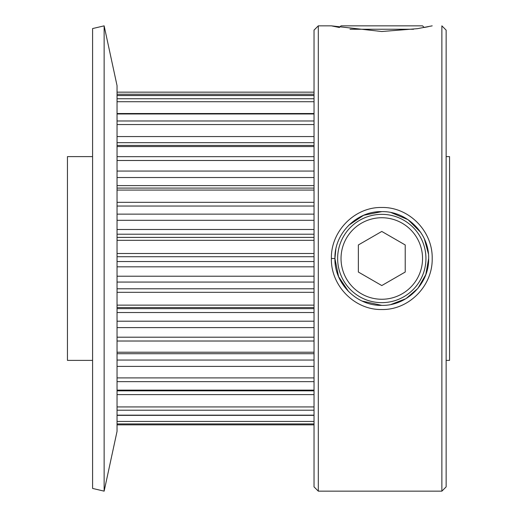 <?xml version="1.0" encoding="UTF-8"?>
<svg xmlns="http://www.w3.org/2000/svg" width="517" height="517" viewBox="0 0 517 517"><rect width="100%" height="100%" fill="white"/><g stroke="black" fill="none" stroke-linecap="round" stroke-linejoin="round"><path stroke-width="0.78" d="M348.645 291.646L338.577 276.66L334.919 258.5C334.279 283.568 356.756 306.012 381.785 305.373C406.847 305.993 429.265 283.607 428.658 258.5C429.272 233.406 406.86 211.014 381.785 211.627C356.775 210.981 334.279 233.413 334.919 258.5L335.837 249.265M432.186 258.5L432.186 258.5C432.8 285.901 408.798 310.142 381.766 309.515C354.772 310.122 330.751 285.856 331.384 258.5C330.751 231.138 354.798 206.858 381.759 207.485C408.792 206.852 432.807 231.105 432.186 258.5M432.186 25.85L417.413 28.668L381.766 31.511L331.384 25.85L339.391 27.491L341.033 25.85L422.544 25.85L424.186 27.491L428.334 26.677M348.762 225.244L363.664 215.272L381.785 211.627M381.785 305.373L362.217 301.088M446.145 30.128L446.145 486.872L441.867 491.15L441.867 25.85L446.145 30.128M318.31 491.15L314.032 486.872L314.032 30.128L318.31 25.85L318.31 491.15L441.867 491.15M104.137 491.15L117.042 431.372L117.042 85.628L104.137 25.85L104.137 491.15L92.588 488.436L92.588 28.564L104.137 25.85M92.588 360.388L67.456 360.388L67.456 156.612L92.588 156.612M446.145 360.388L449.544 360.388L449.544 156.612L446.145 156.612M428.658 258.5L425.814 274.566L417.891 288.389L405.987 298.639L391.078 304.442M391.091 212.565L407.997 219.647L420.728 232.411M424.373 238.925L428.425 253.808M413.555 29.249L350.022 29.249M381.785 299.259A40.759 40.759 0 0 0 422.544 258.5A40.759 40.759 0 0 0 381.785 217.741A40.759 40.759 0 0 0 341.033 258.5A40.759 40.759 0 0 0 381.785 299.259M381.785 214.348A44.152 44.152 0 0 1 425.937 258.5A44.152 44.152 0 0 1 381.785 302.652A44.152 44.152 0 0 1 337.633 258.5A44.152 44.152 0 0 1 381.785 214.348M405.225 244.968L381.785 231.442L358.352 244.968L358.352 272.032L381.785 285.558L405.225 272.032L405.225 244.968M334.919 258.5L331.384 258.5M314.032 124.545L117.042 124.545M314.032 160.496L117.042 160.496M314.032 206.037L117.042 206.037M314.032 256.716L117.042 256.716M314.032 292.318L117.042 292.318M314.032 341.02L117.042 341.02M314.032 381.643L117.042 381.643M314.032 410.207L117.042 410.207M314.032 146.55L117.042 146.55M117.042 156.67L314.032 156.67M314.032 190.082L117.042 190.082M117.042 202.328L314.032 202.328M314.032 240.315L117.042 240.315M117.042 253.492L314.032 253.492M117.042 92.155L314.032 92.155L117.042 92.155M314.032 95.555L117.042 95.555M117.042 98.747L314.032 98.747M314.032 113.979L117.042 113.979M117.042 120.978L314.032 120.978M117.042 352.219L314.032 352.219M117.042 390.128L314.032 390.128M117.042 415.157L314.032 415.157M117.042 305.14L314.032 305.14M314.032 423.927L117.042 423.927M117.042 424.845L314.032 424.845L117.042 424.845M117.042 421.426L314.032 421.426M117.042 261.537L314.032 261.537M117.042 276.214L314.032 276.214M314.032 266.824L117.042 266.824M117.042 288.783L314.032 288.783M314.032 282.062L117.042 282.062M314.032 307.57L117.042 307.57M117.042 308.643L314.032 308.643M117.042 321.199L314.032 321.199M314.032 312.526L117.042 312.526M117.042 337.2L314.032 337.2M314.032 327.61L117.042 327.61M117.042 406.931L314.032 406.931M314.032 394.613L117.042 394.613M117.042 360.052L314.032 360.052M117.042 377.908L314.032 377.908M314.032 366.391L117.042 366.391M117.042 136.566L314.032 136.566M314.032 142.679L117.042 142.679M314.032 101.713L117.042 101.713M314.032 94.223L117.042 94.223M117.042 214.135L314.032 214.135M117.042 229.49L314.032 229.49M314.032 220.307L117.042 220.307M117.042 237.4L314.032 237.4M314.032 234.207L117.042 234.207M117.042 171.069L314.032 171.069M117.042 185.609L314.032 185.609M314.032 177.531L117.042 177.531M117.042 188.091L314.032 188.091L117.042 188.085M331.384 25.85L318.31 25.85M314.032 415.358L117.042 415.358M314.032 390.839L117.042 390.839M314.032 353.706L117.042 353.706M314.032 145.439L117.042 145.439M314.032 113.533L117.042 113.533M314.032 95.483L117.042 95.483"/></g></svg>
